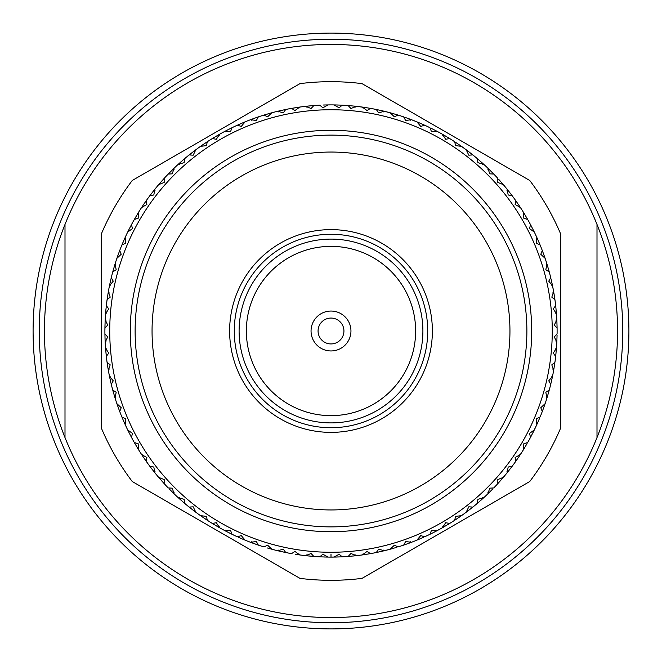 <?xml version="1.0" encoding="UTF-8"?>
<svg xmlns="http://www.w3.org/2000/svg" width="662" height="662" viewBox="0 0 662 662"><rect width="100%" height="100%" fill="white"/><g stroke="black" fill="none" stroke-linecap="round" stroke-linejoin="round"><path stroke-width="0.99" d="M246.016 121.477L242.764 122.826M227.447 130L223.731 131.961M329.113 104.902L324.446 104.993M308.715 105.994L304.537 106.45M300.788 106.921L297.312 107.418M280.688 110.562L276.6 111.539M272.943 112.474L269.55 113.409M253.455 118.606L249.524 120.087M220.421 133.782L217.368 135.528M203.077 144.564L199.634 146.981M196.581 149.198L193.767 151.308M180.718 162.066L177.606 164.896M174.851 167.478L172.327 169.927M160.725 182.24L157.995 185.426M155.587 188.339L153.394 191.078M143.431 204.748L141.114 208.257M139.094 211.443L137.257 214.447M129.082 229.259L127.228 233.024M125.623 236.442L124.175 239.644M117.919 255.367L116.553 259.339M115.387 262.93L114.352 266.29M110.124 282.666L109.263 286.778M108.56 290.486L107.956 293.953M105.804 310.735L105.473 314.922M105.233 318.687L105.068 322.204M105.043 339.118L105.233 343.313M105.473 347.078L105.746 350.587M107.84 367.369L108.56 371.514M109.263 375.222L109.975 378.664M328.534 104.91L331 104.894A226.106 226.106 0 0 0 328.062 104.919L322.866 107.774L319.754 105.175A226.106 226.106 0 0 0 313.854 105.548L306.796 106.193L313.854 105.548L311.09 108.502L305.579 106.334A226.106 226.106 0 0 0 299.754 107.07L294.946 110.554L291.537 108.369A226.106 226.106 0 0 0 285.736 109.47L278.81 111.001L285.736 109.47L283.361 112.755L277.618 111.29A226.106 226.106 0 0 0 271.933 112.747L267.605 116.81L263.948 115.072A226.106 226.106 0 0 0 258.329 116.893L251.643 119.276L258.329 116.893L256.384 120.443L250.501 119.714A226.106 226.106 0 0 0 245.039 121.874L241.258 126.442L237.41 125.176L243.914 122.338L237.41 125.176A226.106 226.106 0 0 0 232.064 127.692L225.734 130.894L232.064 127.692L230.583 131.457L224.658 131.465A226.106 226.106 0 0 0 219.511 134.295L216.325 139.301L212.353 138.532A226.106 226.106 0 0 0 207.363 141.693L201.488 145.665L207.363 141.693L206.37 145.615L200.487 146.368A226.106 226.106 0 0 0 195.737 149.819L193.205 155.189L189.166 154.916A226.106 226.106 0 0 0 184.615 158.681L179.278 163.357L184.615 158.681L184.119 162.695L178.376 164.184A226.106 226.106 0 0 0 174.098 168.198L172.252 173.841L168.214 174.081L173.221 169.05L168.214 174.081A226.106 226.106 0 0 0 164.168 178.384L159.468 183.697L164.168 178.384L164.176 182.439L158.673 184.624A226.106 226.106 0 0 0 154.925 189.15L153.807 194.976L149.827 195.72L154.163 190.102L149.827 195.72A226.106 226.106 0 0 0 146.36 200.503L142.355 206.354L146.36 200.503L146.873 204.517L141.685 207.38A226.106 226.106 0 0 0 138.54 212.337L138.159 218.261L134.303 219.494A226.106 226.106 0 0 0 131.457 224.675L128.221 230.98L131.457 224.675L132.474 228.589L127.683 232.081A226.106 226.106 0 0 0 125.184 237.393L125.548 243.318L121.882 245.031A226.106 226.106 0 0 0 119.706 250.517L117.282 257.187L119.706 250.517L121.204 254.282L116.893 258.346A226.106 226.106 0 0 0 115.072 263.931L116.181 269.757L112.755 271.917L114.716 265.098L112.755 271.917A226.106 226.106 0 0 0 111.282 277.635L109.718 284.552L111.282 277.635L113.243 281.176L109.47 285.752A226.106 226.106 0 0 0 108.369 291.52L110.198 297.164L107.07 299.737A226.106 226.106 0 0 0 106.325 305.596L105.647 312.654L106.325 305.596L108.717 308.864L105.548 313.871A226.106 226.106 0 0 0 105.175 319.738L107.699 325.108L104.919 328.046A226.106 226.106 0 0 0 104.919 333.954L105.117 341.046L104.919 333.954L107.691 336.9L105.175 342.262A226.106 226.106 0 0 0 105.548 348.129L108.725 353.136L106.325 356.404A226.106 226.106 0 0 0 107.07 362.263L108.163 369.272L107.07 362.263L110.19 364.836L108.369 370.48A226.106 226.106 0 0 0 109.47 376.248L113.252 380.824L111.282 384.365L109.718 377.448L111.282 384.365A226.106 226.106 0 0 0 112.755 390.084L114.716 396.902L112.755 390.084L116.173 392.243L115.072 398.069L114.03 394.61M114.162 395.057L115.387 399.07M116.553 402.662L117.695 405.988M123.893 421.727L125.623 425.558M127.228 428.976L128.776 432.129M136.902 446.966L139.094 450.557M141.114 453.743L143.042 456.681M152.963 470.376L155.587 473.661M157.995 476.574L160.278 479.247M171.839 491.593L174.851 494.522M177.606 497.104L180.205 499.471M193.221 510.278L196.581 512.802M199.634 515.019L202.506 517.047M216.78 526.133L220.421 528.218M223.731 530.039L226.843 531.685M242.135 538.909L246.016 540.523M249.524 541.913L252.818 543.154M268.896 548.409L272.943 549.526M276.6 550.461L280.018 551.281M296.634 554.475L300.788 555.079M304.537 555.55L308.029 555.931M319.241 556.8L326.838 557.065L319.754 556.825L322.866 554.226L328.062 557.081L324.446 557.007M324.91 557.023L329.113 557.098M560.739 427.851L560.739 234.149A249.317 249.317 0 0 0 529.741 180.469L361.998 83.619A249.317 249.317 0 0 0 300.002 83.619L132.259 180.469A249.317 249.317 0 0 0 101.261 234.149L101.261 427.851A249.317 249.317 0 0 0 132.259 481.531L300.002 578.381A249.317 249.317 0 0 0 361.998 578.381L529.741 481.531A249.317 249.317 0 0 0 560.739 427.851M332.887 557.098L336.404 557.04M331 554.375L331 557.106L341.046 556.883L333.938 557.081L339.134 554.235L342.246 556.825L335.162 557.065L342.246 556.825A226.106 226.106 0 0 0 348.146 556.452L350.91 553.498L356.421 555.666L352.821 556.047M353.285 556.006L357.463 555.55M361.212 555.079L364.688 554.582M349.346 556.353L356.421 555.666A226.106 226.106 0 0 0 362.246 554.93L367.054 551.446L370.463 553.631L363.463 554.764L370.463 553.631A226.106 226.106 0 0 0 376.264 552.53L383.19 550.999L376.264 552.53L378.639 549.245L384.382 550.71A226.106 226.106 0 0 0 390.067 549.253L380.857 551.537M381.312 551.438L385.4 550.461M389.057 549.526L392.45 548.591M387.229 549.998L390.067 549.253L394.395 545.19L398.052 546.928A226.106 226.106 0 0 0 403.671 545.107L410.357 542.724L403.671 545.107L405.616 541.557L411.499 542.286L408.106 543.552M408.545 543.394L412.476 541.913M415.984 540.523L419.236 539.174M404.813 544.718L411.499 542.286A226.106 226.106 0 0 0 416.961 540.126L420.742 535.558L424.59 536.824A226.106 226.106 0 0 0 429.936 534.308L436.266 531.106L429.936 534.308L431.417 530.543L437.342 530.535A226.106 226.106 0 0 0 442.489 527.705L434.14 532.207M434.553 532L438.269 530.039M441.579 528.218L444.632 526.472M437.342 530.535L442.489 527.705L445.675 522.699L449.647 523.468A226.106 226.106 0 0 0 454.637 520.307L460.512 516.335L454.637 520.307L455.63 516.385L461.513 515.632L458.543 517.701M458.923 517.436L462.366 515.028M465.419 512.802L468.233 510.692M455.646 519.645L461.513 515.632A226.106 226.106 0 0 0 466.263 512.181L468.795 506.811L472.834 507.084L467.24 511.445L472.834 507.084A226.106 226.106 0 0 0 477.385 503.319L482.722 498.643L477.385 503.319L477.881 499.305L483.624 497.816L480.935 500.24M481.282 499.934L484.394 497.104M487.149 494.522L489.673 492.073M478.303 502.532L483.624 497.816A226.106 226.106 0 0 0 487.902 493.802L489.748 488.159L493.786 487.919A226.106 226.106 0 0 0 497.832 483.616L502.532 478.303L497.832 483.616L497.824 479.561L503.327 477.376A226.106 226.106 0 0 0 507.075 472.85L500.96 480.116M501.275 479.76L504.005 476.574M506.413 473.661L508.606 470.922M507.075 472.85L508.193 467.024L512.173 466.28A226.106 226.106 0 0 0 515.64 461.497L519.645 455.646L515.64 461.497L515.127 457.483L520.315 454.62A226.106 226.106 0 0 0 523.46 449.663L518.313 457.632M518.569 457.252L520.886 453.743M522.906 450.557L524.743 447.553M520.315 454.62L523.46 449.663L523.841 443.739L527.697 442.506A226.106 226.106 0 0 0 530.543 437.325L533.779 431.02L530.543 437.325L529.526 433.411L534.317 429.919A226.106 226.106 0 0 0 536.816 424.607L532.711 433.163M532.918 432.741L534.772 428.976M536.377 425.558L537.825 422.356M534.317 429.919L536.816 424.607L536.452 418.682L540.118 416.969A226.106 226.106 0 0 0 542.294 411.483L544.718 404.813L542.294 411.483L540.796 407.718L545.107 403.655L543.924 407.072M544.081 406.633L545.447 402.662M546.613 399.07L547.648 395.711M542.724 410.357L545.116 403.655A226.106 226.106 0 0 0 546.928 398.069L545.819 392.243L549.245 390.084L547.284 396.902L549.245 390.084A226.106 226.106 0 0 0 550.718 384.365L552.282 377.448L550.718 384.365L548.757 380.824L552.53 376.248L551.777 379.789M551.876 379.334L552.737 375.222M553.44 371.514L554.044 368.047M550.999 383.19L552.53 376.248A226.106 226.106 0 0 0 553.631 370.48L551.802 364.836L554.93 362.263A226.106 226.106 0 0 0 555.675 356.404L556.353 349.346L555.675 356.404L553.283 353.136L556.452 348.129A226.106 226.106 0 0 0 556.825 342.262L556.154 351.729M556.196 351.265L556.527 347.078M556.767 343.313L556.932 339.796M556.825 342.262L554.301 336.892L557.081 333.954A226.106 226.106 0 0 0 557.081 328.046L556.883 320.954L557.081 328.046L554.309 325.1L556.825 319.738A226.106 226.106 0 0 0 556.452 313.871L556.974 323.354M556.957 322.882L556.767 318.687M556.527 314.922L556.254 311.413M556.452 313.871L553.275 308.864L555.675 305.596A226.106 226.106 0 0 0 554.93 299.737L553.837 292.728L554.93 299.737L551.81 297.164L553.631 291.52A226.106 226.106 0 0 0 552.53 285.752L554.235 295.087M554.16 294.631L553.44 290.486M552.737 286.778L552.025 283.336M552.53 285.752L548.748 281.176L550.718 277.635A226.106 226.106 0 0 0 549.245 271.917L547.284 265.098L549.245 271.917L545.827 269.757L546.928 263.931L547.971 267.39M547.838 266.943L546.613 262.93M545.447 259.339L544.305 256.012M548.93 270.75L546.928 263.931A226.106 226.106 0 0 0 545.116 258.346L540.788 254.282L542.294 250.517L544.718 257.187L542.294 250.517A226.106 226.106 0 0 0 540.118 245.031L537.321 238.51L540.118 245.031L536.452 243.31L536.816 237.393L538.289 240.703M538.107 240.273L536.377 236.442M534.772 233.024L533.224 229.871M539.662 243.914L536.816 237.393A226.106 226.106 0 0 0 534.317 232.081L529.517 228.589L530.543 224.675L533.779 230.98L530.543 224.675A226.106 226.106 0 0 0 527.697 219.494L524.097 213.379L527.697 219.494L523.841 218.253L523.46 212.337L525.338 215.431M525.098 215.034L522.906 211.443M520.886 208.257L518.958 205.319M527.101 218.452L523.46 212.337A226.106 226.106 0 0 0 520.315 207.38L515.119 204.517L515.64 200.503L519.645 206.354L515.64 200.503A226.106 226.106 0 0 0 512.173 195.72L507.837 190.102L512.173 195.72L508.193 194.976L507.075 189.15A226.106 226.106 0 0 0 503.327 184.624L509.318 191.988M509.037 191.624L506.413 188.339M504.005 185.426L501.722 182.753M503.327 184.624L497.816 182.439L497.832 178.384A226.106 226.106 0 0 0 493.786 174.081L488.779 169.05L493.786 174.081L489.748 173.833L487.902 168.206L490.492 170.738M490.161 170.407L487.149 167.478M484.394 164.896L481.795 162.529M492.95 173.221L487.902 168.198A226.106 226.106 0 0 0 483.624 164.184L477.881 162.703L477.385 158.681A226.106 226.106 0 0 0 472.834 154.916L467.24 150.555L472.834 154.916L468.795 155.181L466.263 149.819A226.106 226.106 0 0 0 461.513 146.368L469.151 152.012M468.779 151.722L465.419 149.198M462.366 146.981L459.494 144.953M461.513 146.368L455.63 145.623L454.637 141.693A226.106 226.106 0 0 0 449.647 138.532L443.548 134.899L449.647 138.532L445.675 139.293L442.489 134.295L445.625 136.107M445.22 135.867L441.579 133.782M438.269 131.961L435.157 130.315M448.621 137.903L442.489 134.295A226.106 226.106 0 0 0 437.342 131.465L431.409 131.465L429.936 127.692A226.106 226.106 0 0 0 424.59 125.176L418.086 122.338L424.59 125.176L420.742 126.434L416.961 121.874A226.106 226.106 0 0 0 411.499 119.714L420.296 123.273M419.865 123.091L415.984 121.477M412.476 120.087L409.182 118.846M411.499 119.714L405.607 120.451L403.671 116.893A226.106 226.106 0 0 0 398.052 115.072L391.25 113.07L398.052 115.072L394.395 116.802L390.067 112.747A226.106 226.106 0 0 0 384.382 111.29L393.551 113.723M393.104 113.591L389.057 112.474M385.4 111.539L381.982 110.72M384.382 111.29L378.631 112.763L376.264 109.478A226.106 226.106 0 0 0 370.463 108.369L363.463 107.236L370.463 108.369L367.054 110.546L362.246 107.07A226.106 226.106 0 0 0 356.421 106.334L365.829 107.592M365.366 107.525L361.212 106.921M357.463 106.45L353.971 106.069M332.887 104.902L338.15 105.01M356.421 106.334L350.901 108.51L348.146 105.548A226.106 226.106 0 0 0 342.246 105.175L335.162 104.935L342.246 105.175L339.134 107.765L333.938 104.919L341.046 105.117M342.85 105.208L335.162 104.935L342.759 105.2M323.412 105.026L328.609 104.91M348.146 105.548L345.2 105.341M319.754 105.175L316.8 105.341M365.656 107.567L361.709 106.987M313.854 105.548L314.458 105.506M310.205 105.854L305.033 106.392M331 44.445A286.555 286.555 0 0 0 65 224.426L65 437.574A286.555 286.555 0 0 0 597 437.574L597 224.426A286.555 286.555 0 0 0 331 44.445M376.264 109.47L373.368 108.899M349.346 105.647L356.892 106.383M361.783 107.004L369.272 108.163M302.658 106.681L305.108 106.383M292.728 108.163L300.217 107.004M299.092 107.964L298.537 107.236L290.941 108.477M65 437.574A286.555 286.555 0 0 1 65 224.426L65 437.574M597 224.426A286.555 286.555 0 0 1 597 437.574L597 224.426M393.385 113.674L389.537 112.606M363.463 107.236L362.908 107.964M355.56 107.037L355.204 106.193M335.162 104.935L334.699 105.73M285.736 109.478L286.323 109.354M282.153 110.24L277.088 111.415M403.671 116.893L400.866 115.966M377.448 109.718L384.845 111.398M389.612 112.623L396.902 114.716M383.439 111.886L383.19 111.001M327.301 105.73L326.838 104.935M306.796 106.193L306.44 107.037M298.537 107.236L288.632 108.899M277.618 111.29L277.155 111.398M265.098 114.716L272.388 112.623M271.395 113.723L270.75 113.07L263.368 115.246M420.13 123.206L416.448 121.667M391.25 113.07L390.605 113.723M278.81 111.001L278.561 111.886M258.329 116.893L258.9 116.702M254.87 118.101L249.988 119.905M437.342 131.465L439.924 132.863M429.936 127.692L427.271 126.417M404.813 117.282L411.938 119.88M416.522 121.692L423.49 124.679M410.49 120.186L410.357 119.276M270.75 113.07L261.134 115.966M247.77 120.774L250.062 119.88M238.51 124.679L245.478 121.692M445.476 136.016L442.009 134.022M418.086 122.338L417.366 122.909M251.643 119.276L251.51 120.186M244.634 122.909L243.914 122.338L236.864 125.424M232.064 127.692L232.61 127.427M228.787 129.322L224.17 131.721M454.637 141.693L452.154 140.096M431.02 128.221L437.764 131.688M436.283 131.812L436.266 130.894M236.814 125.449L234.729 126.417M224.658 131.465L224.236 131.688M213.379 137.903L219.925 134.063M219.23 135.371L218.452 134.899L211.84 138.846M469.01 151.904L465.825 149.496M473.305 155.297L467.24 150.555L473.239 155.239M443.548 134.899L442.77 135.371M225.734 130.894L225.717 131.812M207.363 141.693L207.868 141.362M204.318 143.72L200.04 146.683M483.624 164.184L485.776 166.179M477.385 158.681L475.126 156.786M455.646 142.355L461.902 146.641M465.882 149.538L471.898 154.163M460.421 146.575L460.512 145.665M218.452 134.899L209.846 140.096M198.103 148.081L200.098 146.641M190.102 154.163L196.118 149.538M195.596 150.928L194.76 150.555L188.695 155.297M490.368 170.614L487.513 167.825M467.24 150.555L466.404 150.928M201.488 145.665L201.579 146.575M184.615 158.681L185.07 158.292M181.843 161.073L177.97 164.557M497.832 178.384L495.821 176.224M478.303 159.468L483.972 164.499M482.515 164.25L482.722 163.357M194.76 150.555L186.874 156.786M176.224 166.179L178.028 164.499M169.05 173.221L174.437 167.875M509.21 191.848L506.728 188.728M512.529 196.209L507.837 190.102L512.479 196.134M488.779 169.05L487.911 169.315M179.278 163.357L179.485 164.25M174.089 169.315L173.221 169.05L167.792 174.52M164.168 178.384L164.581 177.946M161.718 181.107L158.317 185.046M520.315 207.38L516.335 201.488L520.315 207.38M515.64 200.503L519.645 206.354L515.64 200.503M498.643 179.278L503.633 184.988M506.778 188.786L511.445 194.76M502.218 184.557L502.532 183.697M167.759 174.553L166.179 176.224M156.786 186.874L158.367 184.988M150.555 194.76L155.222 188.786M525.247 215.282L523.17 211.873M507.837 190.102L506.935 190.259M159.468 183.697L159.782 184.557M155.065 190.259L154.163 190.102L149.471 196.209M146.36 200.503L146.707 200.007M144.266 203.507L141.387 207.835M534.317 232.081L531.106 225.734L534.317 232.081M530.543 224.675L533.779 230.98L530.543 224.675M516.335 201.488L520.572 207.777M519.223 207.165L519.645 206.354M515.259 199.965L513.919 198.103M149.438 196.25L148.081 198.103M134.899 218.452L138.788 211.931M138.813 213.421L137.903 213.379L134.005 220.024M538.223 240.538L536.592 236.897M524.097 213.379L523.187 213.421M142.355 206.354L142.777 207.165M131.457 224.675L131.746 224.137M129.76 227.918L127.443 232.577M545.116 258.346L542.724 251.643L545.107 258.346M542.294 250.517L544.718 257.187L542.294 250.517M531.106 225.734L534.524 232.511M533.258 231.733L533.779 230.98M530.229 224.095L529.137 222.076M137.903 213.379L132.863 222.076M126.417 234.729L127.476 232.511M122.338 243.914L125.383 236.963M125.59 238.428L124.679 238.51L121.651 245.585M547.921 267.225L546.762 263.402M537.321 238.51L536.41 238.436M128.221 230.98L128.742 231.733M119.706 250.517L119.921 249.955M118.432 253.951L116.711 258.867M550.718 277.635L549.998 274.771M542.724 251.643L545.265 258.792M544.106 257.866L544.718 257.187M542.062 249.905L541.226 247.77M124.679 238.51L120.774 247.77M115.966 261.134L116.735 258.792M113.07 270.75L115.213 263.476M554.202 294.921L553.531 290.982M555.013 300.333L553.837 292.728L555.004 300.242M547.284 265.098L546.39 264.908M117.282 257.187L117.894 257.866M115.61 264.908L114.716 265.098L112.598 272.496M111.282 277.635L111.431 277.047M110.446 281.201L109.362 286.29M555.675 305.596L555.319 302.658M550.999 278.81L552.621 286.216M553.548 291.057L554.764 298.537M551.587 285.157L552.282 284.552M112.581 272.545L112.002 274.771M108.899 288.632L109.379 286.216M107.236 298.537L108.452 291.057M109.023 292.422L108.163 292.728L106.987 300.333M556.965 323.18L556.792 319.183M553.837 292.728L552.977 292.422M109.718 284.552L110.413 285.157M106.325 305.596L106.4 304.992M105.945 309.237L105.506 314.417M557.081 333.954L557.106 331M555.807 306.796L556.485 314.342M556.8 319.258L557.065 326.838M555.6 313.159L556.353 312.654M108.163 292.728L106.681 302.658M105.548 313.871L105.515 314.342M104.935 326.838L105.2 319.258M105.937 320.549L105.117 320.954L104.91 328.65M556.163 351.563L556.494 347.583M555.6 357.008L556.353 349.346L555.617 356.917M556.883 320.954L556.063 320.549M105.647 312.654L106.4 313.159M104.919 333.954L104.91 333.35M104.993 337.612L105.208 342.817M553.631 370.48L553.101 373.368M554.93 362.263L555.319 359.342M557.065 335.162L556.8 342.742M556.485 347.658L555.807 355.204M556.063 341.451L556.883 341.046M105.117 320.954L104.894 331M105.175 342.262L105.2 342.742M106.193 355.204L105.515 347.658M106.4 348.841L105.647 349.346L106.4 357.008M551.81 379.616L552.638 375.71M556.353 349.346L555.6 348.841M105.117 341.046L105.937 341.451M107.07 362.263L106.987 361.667M107.608 365.887L108.469 371.018M546.928 398.069L548.93 391.25L546.928 398.069M549.245 390.084L547.284 396.902L549.245 390.084M554.764 363.463L553.548 370.943M552.977 369.578L553.837 369.272M105.647 349.346L106.681 359.342M109.47 376.248L108.452 370.943M543.982 406.907L545.289 403.133M552.282 377.448L551.587 376.844M108.163 369.272L109.023 369.578M110.413 376.844L109.718 377.448L111.431 384.953M111.001 383.19L109.379 375.784M114.079 394.775L115.238 398.598M540.118 416.969L541.226 414.23M548.93 391.25L546.787 398.524M546.39 397.092L547.284 396.902M549.419 389.455L549.998 387.229M111.439 385.003L112.002 387.229M115.072 398.069A226.106 226.106 0 0 0 116.893 403.655L116.735 403.208M117.894 404.134L117.282 404.813L119.921 412.045M532.786 433.006L534.557 429.423M530.254 437.863L533.779 431.02L530.303 437.781M544.718 404.813L544.106 404.134M113.07 391.25L115.213 398.524M114.716 396.902L115.61 397.092M155.222 473.214L150.555 467.24L154.925 472.85L153.807 467.024L149.827 466.28L154.163 471.898L149.827 466.28A226.106 226.106 0 0 1 146.36 461.497L146.881 457.483L141.685 454.62L145.665 460.512L141.685 454.62A226.106 226.106 0 0 1 138.54 449.663L138.159 443.747L134.303 442.506L137.903 448.621L134.303 442.506A226.106 226.106 0 0 1 131.457 437.325L128.221 431.02L131.457 437.325L132.483 433.411L127.683 429.919L130.894 436.266L127.683 429.919A226.106 226.106 0 0 1 125.184 424.607L125.548 418.69L121.882 416.969L124.679 423.49L121.882 416.969A226.106 226.106 0 0 1 119.706 411.483L121.212 407.718L116.893 403.655L119.276 410.357M121.882 416.969L121.651 416.415M123.297 420.345L125.408 425.103M527.697 442.506L529.137 439.924M539.662 418.086L536.617 425.037M534.524 429.489L531.106 436.266M536.41 423.572L537.321 423.49M119.938 412.095L120.774 414.23M126.417 427.271L125.383 425.037M518.412 457.492L520.613 454.165M533.779 431.02L533.258 430.267M124.679 423.49L125.59 423.564M130.894 436.266L127.476 429.489M128.742 430.267L128.221 431.02L131.746 437.863M134.303 442.506L134.005 441.976M136.132 445.675L138.83 450.127M512.173 466.28L513.919 463.897M527.101 443.548L523.212 450.069M520.572 454.223L516.335 460.512M523.187 448.579L524.097 448.621M131.771 437.905L132.863 439.924M140.096 452.154L138.788 450.069M142.777 454.835L142.355 455.646L146.707 461.993M501.076 479.983L503.683 476.954M497.419 484.054L502.532 478.303L497.485 483.988M519.645 455.646L519.223 454.835M137.903 448.621L138.813 448.579M145.665 460.512L141.428 454.223M149.827 466.28L149.471 465.791M152.045 469.192L155.272 473.272M487.902 493.802L485.776 495.821M493.786 487.919L495.821 485.776M511.445 467.24L506.778 473.214M503.633 477.012L498.643 482.722M506.935 471.741L507.837 471.898M142.355 455.646L148.081 463.897M154.925 472.85A226.106 226.106 0 0 0 158.673 477.376L158.367 477.012M163.357 482.722L158.673 477.376L164.184 479.561L164.168 483.616L159.468 478.303L164.581 484.054M481.067 500.124L484.03 497.443M502.532 478.303L502.218 477.443M154.163 471.898L155.065 471.741M159.782 477.443L159.468 478.303L164.168 483.616A226.106 226.106 0 0 0 168.214 487.919L167.792 487.48M170.779 490.534L174.487 494.175M466.263 512.181L471.898 507.837L466.263 512.181M472.834 507.084L467.24 511.445L472.834 507.084M492.95 488.779L487.563 494.125M487.911 492.685L488.779 492.95M159.468 478.303L166.179 485.776M168.214 487.919L172.252 488.167L174.098 493.794L169.05 488.779L174.437 494.125M174.098 493.802A226.106 226.106 0 0 0 178.376 497.816L178.028 497.501M179.485 497.75L179.278 498.643L185.07 503.708M458.683 517.601L461.96 515.317M482.722 498.643L482.515 497.75M173.221 492.95L174.089 492.685M196.118 512.462L190.102 507.837L195.737 512.181L193.205 506.819L189.166 507.084L194.76 511.445L189.166 507.084A226.106 226.106 0 0 1 184.615 503.319L184.119 499.297L178.376 497.816L183.697 502.532M189.166 507.084L188.695 506.703M192.038 509.359L196.175 512.504M449.647 523.468L452.154 521.904M471.898 507.837L465.882 512.462M466.404 511.072L467.24 511.445M473.347 506.67L475.126 505.214M185.112 503.741L186.874 505.214M195.737 512.181A226.106 226.106 0 0 0 200.487 515.632L200.098 515.359M201.579 515.425L201.488 516.335L207.868 520.638M434.289 532.132L437.83 530.279M460.512 516.335L460.421 515.425M194.76 511.445L195.596 511.072M219.925 527.937L213.379 524.097L219.511 527.705L216.325 522.707L212.353 523.468L218.452 527.101L212.353 523.468A226.106 226.106 0 0 1 207.363 520.307L206.37 516.377L200.487 515.632L206.354 519.645M212.353 523.468L211.84 523.154M215.481 525.363L219.991 527.978M416.961 540.126L423.49 537.321L416.961 540.126M424.59 536.824L427.271 535.583M448.621 524.097L442.075 527.937M437.764 530.312L431.02 533.779M442.77 526.629L443.548 527.101M207.909 520.663L209.846 521.904M219.511 527.705A226.106 226.106 0 0 0 224.658 530.535L224.236 530.312M230.98 533.779L224.658 530.535L230.591 530.535L232.064 534.308L225.734 531.106L232.61 534.573M408.272 543.494L412.012 542.095M436.266 531.106L436.283 530.188M218.452 527.101L219.23 526.629M225.717 530.188L225.734 531.106L232.064 534.308A226.106 226.106 0 0 0 237.41 536.824L236.864 536.576M240.753 538.314L245.552 540.333M398.052 546.928L400.866 546.034M423.49 537.321L416.522 540.308M417.366 539.091L418.086 539.662M225.734 531.106L234.729 535.583M237.41 536.824L241.258 535.566L245.039 540.126L238.51 537.321L245.478 540.308M245.039 540.126A226.106 226.106 0 0 0 250.501 542.286L250.062 542.12M257.187 544.718L250.501 542.286L256.393 541.549L258.329 545.107L251.643 542.724L258.9 545.298M381.031 551.496L384.912 550.585M410.357 542.724L410.49 541.814M243.914 539.662L244.634 539.091M251.51 541.814L251.643 542.724L258.329 545.107A226.106 226.106 0 0 0 263.948 546.928L263.368 546.754M267.448 547.987L272.463 549.394M362.246 554.93L369.272 553.837L362.246 554.93M370.463 553.631L363.463 554.764L370.463 553.631M396.902 547.284L389.612 549.377M384.845 550.602L377.448 552.282M390.605 548.277L391.25 548.93M251.643 542.724L261.134 546.034M274.771 549.998L272.388 549.377M263.948 546.928L267.605 545.198L271.933 549.253A226.106 226.106 0 0 0 277.618 550.71L277.155 550.602M284.552 552.282L277.618 550.71L283.369 549.237L285.736 552.522L278.81 550.999L286.323 552.646M352.995 556.03L356.967 555.608M347.542 556.494L355.204 555.807L347.633 556.494M383.19 550.999L383.439 550.114M270.75 548.93L271.395 548.277M278.561 550.114L278.81 550.999L285.736 552.522A226.106 226.106 0 0 0 291.537 553.631L290.941 553.523M295.144 554.243L300.291 555.013M369.272 553.837L361.783 554.996M362.908 554.036L363.463 554.764M371.109 553.515L373.368 553.101M278.81 550.999L286.373 552.654M286.381 552.654L288.632 553.101M302.658 555.319L300.217 554.996M306.44 554.963L306.796 555.807L313.854 556.452L311.09 553.498L305.579 555.666L312.654 556.353L305.108 555.617M324.62 557.015L328.609 557.09M355.204 555.807L355.56 554.963M298.537 554.764L299.092 554.036M291.537 553.631L294.946 551.454L299.754 554.93A226.106 226.106 0 0 0 305.579 555.666L312.654 556.353M319.15 556.792L319.754 556.825A226.106 226.106 0 0 1 313.854 556.452L314.458 556.494M341.046 556.883L333.466 557.09M328.534 557.09L320.954 556.883M334.699 556.27L335.162 557.065M342.899 556.792L345.2 556.659M306.796 555.807L319.101 556.792M326.838 557.065L327.301 556.27M331 552.265A221.265 221.265 0 0 1 109.735 331A221.265 221.265 0 0 1 331 109.735A221.265 221.265 0 0 1 552.265 331A221.265 221.265 0 0 1 331 552.265M328.062 557.081A226.106 226.106 0 0 0 331 557.106A226.106 226.106 0 0 0 333.938 557.081M331 531.71A200.71 200.71 0 0 1 130.29 331A200.71 200.71 0 0 1 331 130.29A200.71 200.71 0 0 1 531.71 331A200.71 200.71 0 0 1 331 531.71M201.488 516.335L207.363 520.307M179.278 498.643L184.615 503.319M128.221 431.02L131.457 437.325M117.282 404.813L119.706 411.483M109.718 377.448L111.282 384.365M114.716 265.098L112.755 271.917M154.163 190.102L149.827 195.72M173.221 169.05L168.214 174.081M243.914 122.338L237.41 125.176M333.938 104.919A226.106 226.106 0 0 0 331 104.894M331 526.878A195.878 195.878 0 0 0 526.878 331A195.878 195.878 0 0 0 331 135.122A195.878 195.878 0 0 0 135.122 331A195.878 195.878 0 0 0 331 526.878M523.46 212.337L521.904 209.846M536.816 237.393L535.583 234.729M546.928 263.931L546.034 261.134M545.107 403.655L546.034 400.866M461.513 515.632L463.897 513.919M411.499 542.286L414.23 541.226M356.421 555.666L359.342 555.319M331 509.947A178.947 178.947 0 0 0 509.947 331A178.947 178.947 0 0 0 331 152.053A178.947 178.947 0 0 0 152.053 331A178.947 178.947 0 0 0 331 509.947M331 229.623A101.377 101.377 0 0 1 432.377 331A101.377 101.377 0 0 1 331 432.377A101.377 101.377 0 0 1 229.623 331A101.377 101.377 0 0 1 331 229.623M331 427.726A96.726 96.726 0 0 1 234.274 331A96.726 96.726 0 0 1 331 234.274A96.726 96.726 0 0 1 427.726 331A96.726 96.726 0 0 1 331 427.726A96.726 96.726 0 0 1 234.274 331A96.726 96.726 0 0 1 331 234.274A96.726 96.726 0 0 1 427.726 331A96.726 96.726 0 0 1 331 427.726A96.726 96.726 0 0 1 234.274 331A96.726 96.726 0 0 1 331 234.274A96.726 96.726 0 0 1 427.726 331A96.726 96.726 0 0 1 331 427.726M331 415.637A84.637 84.637 0 0 1 246.363 331A84.637 84.637 0 0 1 331 246.363A84.637 84.637 0 0 1 415.637 331A84.637 84.637 0 0 1 331 415.637M331 311.049A19.951 19.951 0 0 1 350.951 331A19.951 19.951 0 0 1 331 350.951A19.951 19.951 0 0 1 311.049 331A19.951 19.951 0 0 1 331 311.049M331 318.066A12.934 12.934 0 0 1 343.934 331A12.934 12.934 0 0 1 331 343.934A12.934 12.934 0 0 1 318.066 331A12.934 12.934 0 0 1 331 318.066M39.257 333.474A291.76 291.76 0 0 0 333.474 622.743A291.76 291.76 0 0 0 622.743 328.526A291.76 291.76 0 0 0 328.526 39.257A291.76 291.76 0 0 0 39.257 333.474M628.892 328.468A297.9 297.9 0 0 0 328.468 33.108A297.9 297.9 0 0 0 33.108 333.532A297.9 297.9 0 0 0 333.532 628.892A297.9 297.9 0 0 0 628.892 328.468M331 422.894A91.894 91.894 0 0 1 239.106 331A91.894 91.894 0 0 1 331 239.106A91.894 91.894 0 0 1 422.894 331A91.894 91.894 0 0 1 331 422.894"/></g></svg>
